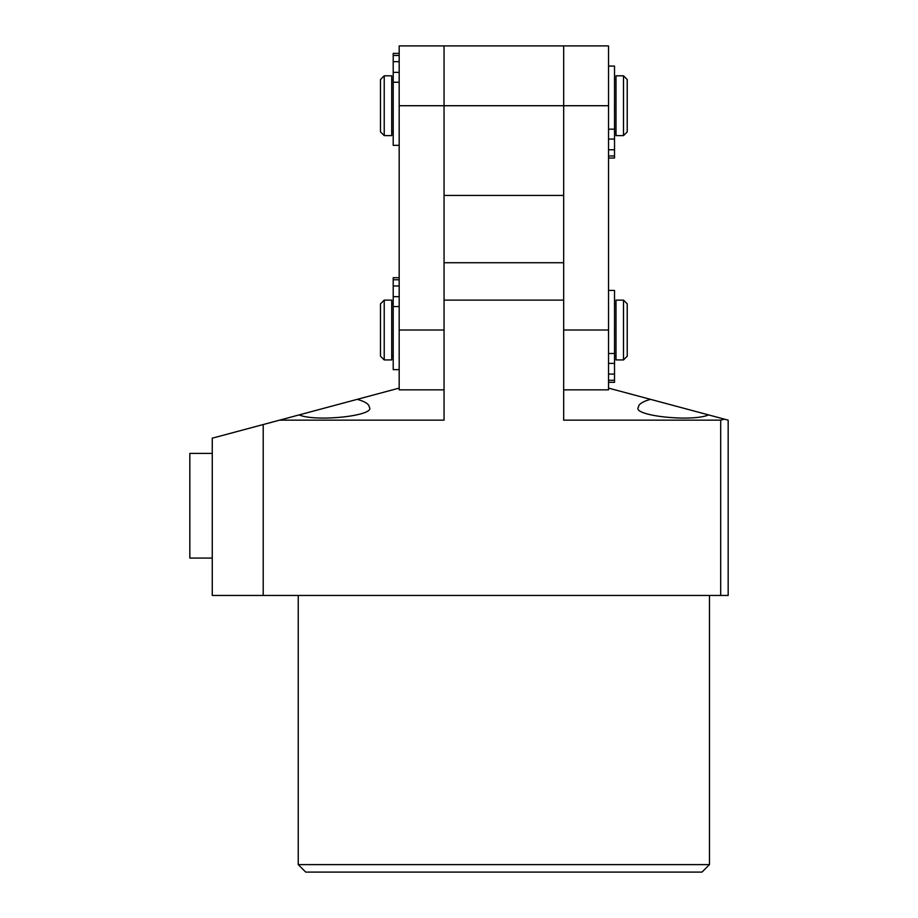 <?xml version="1.0" encoding="UTF-8"?>
<svg xmlns="http://www.w3.org/2000/svg" width="918" height="918" viewBox="0 0 918 918"><rect width="100%" height="100%" fill="white"/><g stroke="black" fill="none" stroke-linecap="round" stroke-linejoin="round"><path stroke-width="1.38" d="M709.476 864.618L701.995 872.1L305.728 872.1L298.247 864.618L709.476 864.618L709.476 595.449M708.65 414.925C691.311 422.269 631.32 415.613 638.446 407.133C638.63 404.115 642.646 401.522 650.495 399.341L728.169 420.157L728.169 595.449L720.687 595.449L720.687 420.157L724.428 419.159M299.073 414.925L357.228 399.341C365.077 401.522 369.093 404.115 369.277 407.133C376.403 415.613 316.412 422.269 299.073 414.925L279.554 420.157L444.048 420.157L444.048 262.732L563.675 262.732L563.675 420.157L720.687 420.157M298.247 864.618L298.247 595.449M263.202 595.449L263.202 424.541L212.265 438.184L212.265 595.449L720.687 595.449M608.542 388.107L650.495 399.341M357.228 399.341L399.181 388.107M563.675 300.117L444.048 300.117L444.048 195.442L563.675 195.442L563.675 300.117M263.202 424.541L279.554 420.157M444.048 389.84L399.181 389.84L399.181 45.9L444.048 45.9L444.048 195.442M563.675 389.84L608.542 389.84L608.542 45.9L563.675 45.9L563.675 195.442M608.542 105.719L399.181 105.719M563.675 45.9L444.048 45.9M384.229 359.936L380.488 356.195L380.488 303.858L384.229 300.117L384.229 359.936L391.711 359.936L391.711 300.117L384.229 300.117M623.494 300.117L627.235 303.858L627.235 356.195L623.494 359.936L623.494 300.117L616.012 300.117L616.012 359.936L623.494 359.936M384.229 135.623L380.488 131.882L380.488 79.545L384.229 75.804L384.229 135.623L391.711 135.623L391.711 75.804L384.229 75.804M623.494 75.804L627.235 79.545L627.235 131.882L623.494 135.623L623.494 75.804L616.012 75.804L616.012 135.623L623.494 135.623M212.265 558.064L189.831 558.064L189.831 453.389L212.265 453.389M614.521 158.034L608.542 158.034L614.521 158.034L614.521 66.085L608.542 66.085M608.542 382.336L614.521 382.336L614.521 290.398L608.542 290.398M393.202 53.393L399.181 53.393L393.202 53.393L393.202 145.342L399.181 145.342M399.181 277.706L393.202 277.706L393.202 369.656L399.181 369.656M399.181 330.021L444.048 330.021M608.542 330.021L563.675 330.021M614.521 129.186L608.542 129.186M614.521 139.077L608.542 139.077M614.521 149.772L608.542 149.772M614.521 155.98L608.542 155.98M614.521 353.499L608.542 353.499M614.521 363.379L608.542 363.379M614.521 374.085L608.542 374.085M614.521 380.281L608.542 380.281M393.202 82.241L399.181 82.241M393.202 72.361L399.181 72.361M393.202 61.655L399.181 61.655M393.202 55.459L399.181 55.459M393.202 306.555L399.181 306.555M393.202 296.663L399.181 296.663M393.202 285.968L399.181 285.968M393.202 279.76L399.181 279.76M616.012 303.858L614.521 303.858M393.202 303.858L391.711 303.858M393.202 356.195L391.711 356.195M616.012 356.195L614.521 356.195M616.012 79.545L614.521 79.545M393.202 79.545L391.711 79.545M393.202 131.882L391.711 131.882M616.012 131.882L614.521 131.882"/></g></svg>

